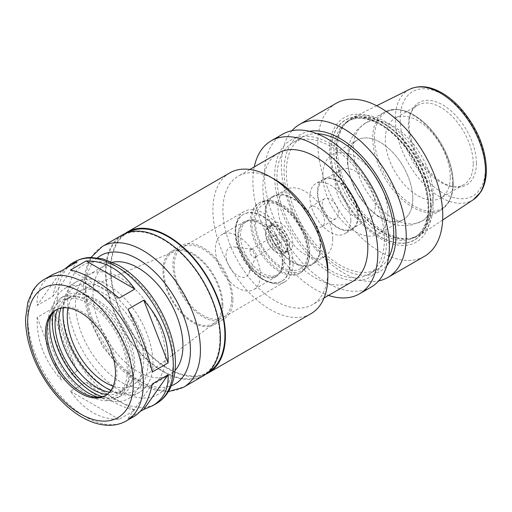 <?xml version="1.0" encoding="UTF-8"?>
<svg xmlns="http://www.w3.org/2000/svg" width="512" height="512" viewBox="0 0 512 512"><rect width="100%" height="100%" fill="white"/><g stroke="black" fill="none" stroke-linecap="round" stroke-linejoin="round"><path stroke-width="0.38" stroke-dasharray="2.56 1.92" d="M134.822 410.24C121.184 407.59 104.954 398.227 86.138 382.138L70.4 391.219C84.038 410.304 100.262 419.674 119.085 419.328L134.822 410.24L86.138 382.138M77.216 371.034C65.53 349.178 57.414 328.262 52.87 308.294L37.133 317.382C36.493 340.339 44.608 361.254 61.472 380.122L77.216 371.034L52.87 308.294M52.608 274.566C41.613 281.184 36.454 291.488 37.133 305.485L52.87 296.397C55.411 284.198 59.469 274.995 65.037 268.794M52.87 296.397L77.216 261.766M152.352 372L128.006 309.267M140.186 411.501L128.006 418.534L134.4 416.243M128.006 418.534L152.352 383.904M70.4 391.219L119.085 419.328M37.133 317.382L61.472 380.122M61.472 270.854L37.133 305.485M119.085 298.163L70.4 270.054M386.611 240.794A79.136 45.69 -120 0 0 302.675 136.378A79.136 45.69 -120 0 0 302.675 248.294A79.136 45.69 -120 0 0 386.611 240.794M384.371 239.501A75.968 43.859 -120 0 0 351.213 163.053A75.968 43.859 -120 0 0 292.672 142.701A75.968 43.859 -120 0 0 292.672 230.419A75.968 43.859 -120 0 0 368.634 274.278A75.968 43.859 -120 0 0 384.371 239.501M282.733 134.157A88.333 51.002 -120 0 0 282.733 236.154A88.333 51.002 -120 0 0 371.066 287.155M254.285 166.899A88.333 51.002 -120 0 0 328.486 295.418M278.253 153.062A74.202 42.842 -120 0 0 278.253 238.746A74.202 42.842 -120 0 0 352.448 281.581M275.379 179.821A74.202 42.842 -120 0 0 238.278 176.147A74.202 42.842 -120 0 0 238.278 261.824A74.202 42.842 -120 0 0 312.474 304.659A74.202 42.842 -120 0 0 327.84 270.694M229.747 172.909A81.267 46.918 -120 0 0 229.747 266.746A81.267 46.918 -120 0 0 311.014 313.664M124.89 233.626A81.267 46.918 -120 0 0 127.309 325.888A81.267 46.918 -120 0 0 206.003 374.118M128.032 232.454A80.557 46.509 -120 0 0 127.667 232.659A80.557 46.509 -120 0 0 127.667 325.683A80.557 46.509 -120 0 0 208.224 372.192A80.557 46.509 -120 0 0 208.582 371.981M219.91 338.202A80.557 46.509 -120 0 0 184.749 257.126A80.557 46.509 -120 0 0 122.669 235.546A80.557 46.509 -120 0 0 122.669 328.57A80.557 46.509 -120 0 0 203.226 375.078A80.557 46.509 -120 0 0 219.91 338.202M122.317 234.938A81.267 46.918 -120 0 0 122.317 328.774A81.267 46.918 -120 0 0 203.578 375.693M112.486 262.24A63.597 36.717 -120 0 0 106.163 264.659A63.597 36.717 -120 0 0 106.163 338.099A63.597 36.717 -120 0 0 169.76 374.816A63.597 36.717 -120 0 0 175.021 370.554M165.446 355.802A63.597 36.717 -120 0 0 137.683 291.795A63.597 36.717 -120 0 0 88.672 274.758A63.597 36.717 -120 0 0 88.672 348.192A63.597 36.717 -120 0 0 152.275 384.915A63.597 36.717 -120 0 0 165.446 355.802M105.92 395.334A49.466 28.557 -120 0 0 106.63 394.95A49.466 28.557 -120 0 0 116.87 372.301A49.466 28.557 -120 0 0 95.283 322.522A49.466 28.557 -120 0 0 57.165 309.267A49.466 28.557 -120 0 0 56.474 309.69M98.163 397.254A54.854 31.667 -120 0 0 102.336 398.131A54.854 31.667 -120 0 0 127.283 370.694A54.854 31.667 -120 0 0 95.533 308.314A54.854 31.667 -120 0 0 52.262 311.398A54.854 31.667 -120 0 0 50.931 315.443M129.094 371.738A57.414 33.152 -120 0 0 104.032 313.958A57.414 33.152 -120 0 0 59.789 298.573A57.414 33.152 -120 0 0 59.789 364.87A57.414 33.152 -120 0 0 117.203 398.022A57.414 33.152 -120 0 0 129.094 371.738M102.272 396.698A57.414 33.152 -120 0 0 121.702 395.424A57.414 33.152 -120 0 0 133.594 369.139A57.414 33.152 -120 0 0 108.531 311.36A57.414 33.152 -120 0 0 64.282 295.981A57.414 33.152 -120 0 0 53.466 312.16M107.034 394.554A53.709 31.008 -120 0 0 119.846 392.211A53.709 31.008 -120 0 0 130.97 367.629A53.709 31.008 -120 0 0 107.526 313.581A53.709 31.008 -120 0 0 66.138 299.194A53.709 31.008 -120 0 0 57.709 309.12M109.523 392.211A53.709 31.008 -120 0 0 123.59 390.048A53.709 31.008 -120 0 0 134.714 365.466A53.709 31.008 -120 0 0 111.27 311.418A53.709 31.008 -120 0 0 69.888 297.03A53.709 31.008 -120 0 0 60.979 308.128M141.709 369.504A63.597 36.717 -120 0 0 113.952 305.498A63.597 36.717 -120 0 0 64.941 288.461A63.597 36.717 -120 0 0 64.941 361.901A63.597 36.717 -120 0 0 128.538 398.618A63.597 36.717 -120 0 0 141.709 369.504M110.842 390.522A63.597 36.717 -120 0 0 139.782 392.128A63.597 36.717 -120 0 0 152.954 363.014A63.597 36.717 -120 0 0 125.19 299.008A63.597 36.717 -120 0 0 76.186 281.971A63.597 36.717 -120 0 0 63.104 307.834M63.008 311.085A63.597 36.717 -120 0 0 107.981 388.973M110.995 390.304A60.064 34.682 -120 0 0 147.955 363.014A60.064 34.682 -120 0 0 108.243 291.142A60.064 34.682 -120 0 0 63.373 307.808M113.184 386.17A54.061 31.213 -120 0 0 134.445 384.019A54.061 31.213 -120 0 0 143.712 360.557A54.061 31.213 -120 0 0 121.414 307.558A54.061 31.213 -120 0 0 80.531 290.643A54.061 31.213 -120 0 0 68.045 307.981M221.99 304.781A41.101 23.731 -120 0 0 205.037 264.493A41.101 23.731 -120 0 0 173.958 251.629A41.101 23.731 -120 0 0 172.378 299.866A41.101 23.731 -120 0 0 214.944 322.618A41.101 23.731 -120 0 0 221.99 304.781M222.912 305.312A42.4 24.48 -120 0 0 204.403 262.643A42.4 24.48 -120 0 0 171.731 251.283A42.4 24.48 -120 0 0 171.731 300.243A42.4 24.48 -120 0 0 214.131 324.723A42.4 24.48 -120 0 0 222.912 305.312M232.902 299.546A42.4 24.48 -120 0 0 214.394 256.877A42.4 24.48 -120 0 0 181.722 245.517A42.4 24.48 -120 0 0 181.722 294.477A42.4 24.48 -120 0 0 224.122 318.95A42.4 24.48 -120 0 0 232.902 299.546M231.654 298.822A40.634 23.462 -120 0 0 213.92 257.933A40.634 23.462 -120 0 0 182.605 247.046A40.634 23.462 -120 0 0 182.605 293.965A40.634 23.462 -120 0 0 223.238 317.421A40.634 23.462 -120 0 0 231.654 298.822M293.114 263.341A40.634 23.462 -120 0 0 275.379 222.445A40.634 23.462 -120 0 0 244.064 211.558A40.634 23.462 -120 0 0 235.654 230.163A40.634 23.462 -120 0 0 264.384 279.93A40.634 23.462 -120 0 0 284.698 281.939A40.634 23.462 -120 0 0 293.114 263.341M290.118 263.341A38.515 22.234 -120 0 0 273.306 224.582A38.515 22.234 -120 0 0 243.629 214.259A38.515 22.234 -120 0 0 235.654 231.891A38.515 22.234 -120 0 0 262.886 279.059A38.515 22.234 -120 0 0 282.138 280.966A38.515 22.234 -120 0 0 290.118 263.341M289.619 263.629A38.515 22.234 -120 0 0 272.806 224.87A38.515 22.234 -120 0 0 243.13 214.554A38.515 22.234 -120 0 0 243.13 259.021A38.515 22.234 -120 0 0 281.638 281.254A38.515 22.234 -120 0 0 289.619 263.629M284.243 260.525A30.918 17.85 -120 0 0 270.752 229.414A30.918 17.85 -120 0 0 246.925 221.133A30.918 17.85 -120 0 0 246.925 256.826A30.918 17.85 -120 0 0 277.843 274.675A30.918 17.85 -120 0 0 284.243 260.525M282.246 261.677A30.918 17.85 -120 0 0 268.749 230.566A30.918 17.85 -120 0 0 244.928 222.285A30.918 17.85 -120 0 0 244.928 257.984A30.918 17.85 -120 0 0 275.846 275.834A30.918 17.85 -120 0 0 282.246 261.677M282.874 262.042A31.802 18.362 -120 0 0 268.992 230.035A31.802 18.362 -120 0 0 244.486 221.517A31.802 18.362 -120 0 0 244.486 258.24A31.802 18.362 -120 0 0 276.288 276.595A31.802 18.362 -120 0 0 282.874 262.042M260.384 275.021A31.802 18.362 -120 0 0 246.502 243.021A31.802 18.362 -120 0 0 222.003 234.502A31.802 18.362 -120 0 0 222.003 271.219A31.802 18.362 -120 0 0 253.798 289.581A31.802 18.362 -120 0 0 260.384 275.021M249.773 268.896A16.794 9.696 -120 0 0 233.664 246.784A16.794 9.696 -120 0 0 229.504 266.886A16.794 9.696 -120 0 0 248.992 273.338A16.794 9.696 -120 0 0 249.773 268.896M256.179 255.091A4.416 2.547 -120 0 0 251.942 249.274A4.416 2.547 -120 0 0 250.848 249.466A4.416 2.547 -120 0 0 250.848 254.566A4.416 2.547 -120 0 0 255.264 257.114A4.416 2.547 -120 0 0 255.974 256.262A4.416 2.547 -120 0 0 256.179 255.091M282.246 240.045A4.416 2.547 -120 0 0 280.32 235.597A4.416 2.547 -120 0 0 276.915 234.413A4.416 2.547 -120 0 0 276.915 239.514A4.416 2.547 -120 0 0 281.331 242.067A4.416 2.547 -120 0 0 282.246 240.045M289.741 244.371A15.014 8.672 -120 0 0 283.187 229.261A15.014 8.672 -120 0 0 271.616 225.235A15.014 8.672 -120 0 0 271.616 242.573A15.014 8.672 -120 0 0 286.63 251.245A15.014 8.672 -120 0 0 289.741 244.371M287.245 245.811A15.014 8.672 -120 0 0 280.691 230.701A15.014 8.672 -120 0 0 269.12 226.675A15.014 8.672 -120 0 0 269.12 244.019A15.014 8.672 -120 0 0 284.134 252.685A15.014 8.672 -120 0 0 287.245 245.811M287.866 246.176A15.898 9.178 -120 0 0 280.928 230.17A15.898 9.178 -120 0 0 268.678 225.914A15.898 9.178 -120 0 0 268.678 244.269A15.898 9.178 -120 0 0 284.576 253.453A15.898 9.178 -120 0 0 287.866 246.176M292.864 243.29A15.898 9.178 -120 0 0 285.926 227.29A15.898 9.178 -120 0 0 273.67 223.027A15.898 9.178 -120 0 0 273.67 241.389A15.898 9.178 -120 0 0 289.574 250.566A15.898 9.178 -120 0 0 292.864 243.29M307.853 251.942A37.101 21.421 -120 0 0 281.626 206.502A37.101 21.421 -120 0 0 255.392 221.651A37.101 21.421 -120 0 0 281.619 267.091A37.101 21.421 -120 0 0 307.853 251.942L307.853 254.829A40.634 23.462 -120 0 0 279.123 205.062A40.634 23.462 -120 0 0 258.81 203.053A40.634 23.462 -120 0 0 258.81 249.971A40.634 23.462 -120 0 0 299.443 273.427A40.634 23.462 -120 0 0 307.853 254.829M309.107 254.106A40.634 23.462 -120 0 0 270.118 200.608A40.634 23.462 -120 0 0 260.058 202.33A40.634 23.462 -120 0 0 260.058 249.248A40.634 23.462 -120 0 0 300.691 272.71A40.634 23.462 -120 0 0 307.213 264.851A40.634 23.462 -120 0 0 309.107 254.106M309.747 252.73A39.398 22.746 -120 0 0 271.949 200.858A39.398 22.746 -120 0 0 262.189 202.528A39.398 22.746 -120 0 0 262.189 248.019A39.398 22.746 -120 0 0 301.587 270.765A39.398 22.746 -120 0 0 307.91 263.149A39.398 22.746 -120 0 0 309.747 252.73M320.723 246.387A39.398 22.746 -120 0 0 303.526 206.746A39.398 22.746 -120 0 0 273.165 196.186A39.398 22.746 -120 0 0 273.165 241.677A39.398 22.746 -120 0 0 312.563 264.422A39.398 22.746 -120 0 0 320.723 246.387M320.224 246.099A38.688 22.336 -120 0 0 303.334 207.168A38.688 22.336 -120 0 0 273.523 196.8A38.688 22.336 -120 0 0 273.523 241.472A38.688 22.336 -120 0 0 312.211 263.814A38.688 22.336 -120 0 0 320.224 246.099M332.717 238.886A38.688 22.336 -120 0 0 315.827 199.955A38.688 22.336 -120 0 0 286.01 189.587A38.688 22.336 -120 0 0 286.01 234.266A38.688 22.336 -120 0 0 324.704 256.602A38.688 22.336 -120 0 0 332.717 238.886M324.582 221.37A11.482 6.63 -120 0 0 319.571 209.811A11.482 6.63 -120 0 0 310.72 206.739A11.482 6.63 -120 0 0 310.72 219.994A11.482 6.63 -120 0 0 322.208 226.624A11.482 6.63 -120 0 0 324.582 221.37M338.464 213.357A11.482 6.63 -120 0 0 333.446 201.798A11.482 6.63 -120 0 0 324.602 198.726A11.482 6.63 -120 0 0 324.602 211.987A11.482 6.63 -120 0 0 336.083 218.611A11.482 6.63 -120 0 0 338.464 213.357M350.829 220.499A28.973 16.73 -120 0 0 338.182 191.341A28.973 16.73 -120 0 0 315.853 183.578A28.973 16.73 -120 0 0 315.853 217.03A28.973 16.73 -120 0 0 344.826 233.76A28.973 16.73 -120 0 0 350.829 220.499M358.323 216.173A28.973 16.73 -120 0 0 345.677 187.014A28.973 16.73 -120 0 0 323.347 179.251A28.973 16.73 -120 0 0 323.347 212.704A28.973 16.73 -120 0 0 352.32 229.434A28.973 16.73 -120 0 0 358.323 216.173M357.824 215.878A28.269 16.32 -120 0 0 345.485 187.437A28.269 16.32 -120 0 0 323.706 179.866A28.269 16.32 -120 0 0 323.706 212.499A28.269 16.32 -120 0 0 351.968 228.819A28.269 16.32 -120 0 0 357.824 215.878M375.315 205.786A28.269 16.32 -120 0 0 362.976 177.338A28.269 16.32 -120 0 0 341.19 169.766A28.269 16.32 -120 0 0 341.19 202.406A28.269 16.32 -120 0 0 369.459 218.726A28.269 16.32 -120 0 0 375.315 205.786M387.808 212.998A45.933 26.522 -120 0 0 367.757 166.771A45.933 26.522 -120 0 0 332.358 154.464A45.933 26.522 -120 0 0 332.358 207.507A45.933 26.522 -120 0 0 378.291 234.022A45.933 26.522 -120 0 0 387.808 212.998M412.787 198.573A45.933 26.522 -120 0 0 392.742 152.346A45.933 26.522 -120 0 0 357.344 140.038A45.933 26.522 -120 0 0 357.344 193.082A45.933 26.522 -120 0 0 403.277 219.597A45.933 26.522 -120 0 0 412.787 198.573A45.933 26.522 -120 0 0 364.07 137.965A45.933 26.522 -120 0 0 364.07 202.925A45.933 26.522 -120 0 0 412.787 198.573M450.253 176.941A45.933 26.522 -120 0 0 430.208 130.714A45.933 26.522 -120 0 0 394.81 118.413A45.933 26.522 -120 0 0 394.81 171.45A45.933 26.522 -120 0 0 440.742 197.971A45.933 26.522 -120 0 0 450.253 176.941M473.248 163.667A45.933 26.522 -120 0 0 453.203 117.44A45.933 26.522 -120 0 0 417.805 105.133A45.933 26.522 -120 0 0 410.432 114.016A45.933 26.522 -120 0 0 417.805 158.17A45.933 26.522 -120 0 0 452.358 186.637A45.933 26.522 -120 0 0 463.738 184.691A45.933 26.522 -120 0 0 473.248 163.667M476.403 163.174A47.565 27.462 -120 0 0 448.87 109.088A47.565 27.462 -120 0 0 411.354 111.763A47.565 27.462 -120 0 0 418.989 157.491A47.565 27.462 -120 0 0 454.771 186.97A47.565 27.462 -120 0 0 476.403 163.174M433.152 204.557A67.661 39.066 -120 0 0 404.397 137.299A67.661 39.066 -120 0 0 352.691 117.683A67.661 39.066 -120 0 0 345.677 123.098A67.661 39.066 -120 0 0 351.475 196.467A67.661 39.066 -120 0 0 412.115 238.17A67.661 39.066 -120 0 0 420.314 234.803A67.661 39.066 -120 0 0 433.152 204.557M428.787 208.384A69.267 39.994 -120 0 0 355.322 116.992A69.267 39.994 -120 0 0 355.322 214.95A69.267 39.994 -120 0 0 428.787 208.384M431.155 209.171A71.904 41.51 -120 0 0 354.886 114.298A71.904 41.51 -120 0 0 354.886 215.987A71.904 41.51 -120 0 0 431.155 209.171M336.141 103.322A88.333 51.002 -120 0 0 336.141 205.318A88.333 51.002 -120 0 0 424.474 256.32M291.987 130.694A88.333 51.002 -120 0 0 299.61 226.413A88.333 51.002 -120 0 0 378.688 280.87M309.402 131.315A79.136 45.69 -120 0 0 300.454 225.926A79.136 45.69 -120 0 0 386.861 265.478M317.05 133.747A75.968 43.859 -120 0 0 302.042 137.293A75.968 43.859 -120 0 0 302.042 225.011A75.968 43.859 -120 0 0 378.003 268.87A75.968 43.859 -120 0 0 388.576 257.638M102.33 246.477A81.267 46.918 -120 0 0 102.33 340.314A81.267 46.918 -120 0 0 183.59 387.232M97.491 257.818A74.202 42.842 -120 0 0 100.864 341.158A74.202 42.842 -120 0 0 171.347 385.747M173.318 360.346A74.726 43.142 -120 0 0 94.054 261.741A74.726 43.142 -120 0 0 94.054 367.424A74.726 43.142 -120 0 0 173.318 360.346M74.579 261.882A81.798 47.226 -120 0 0 74.579 356.333A81.798 47.226 -120 0 0 156.378 403.558M44.602 279.194A81.798 47.226 -120 0 0 44.602 373.638A81.798 47.226 -120 0 0 126.394 420.864M433.267 195.405A56.531 32.64 -120 0 0 408.589 138.515A56.531 32.64 -120 0 0 365.024 123.366A56.531 32.64 -120 0 0 365.024 188.646A56.531 32.64 -120 0 0 421.555 221.286A56.531 32.64 -120 0 0 433.267 195.405M452.704 184.186A56.531 32.64 -120 0 0 428.026 127.29A56.531 32.64 -120 0 0 384.461 112.147A56.531 32.64 -120 0 0 384.461 177.421A56.531 32.64 -120 0 0 440.992 210.061A56.531 32.64 -120 0 0 452.704 184.186M453.158 183.2A55.648 32.128 -120 0 0 394.131 109.773A55.648 32.128 -120 0 0 394.131 188.474A55.648 32.128 -120 0 0 453.158 183.2M485.363 168.352A60.237 34.778 -120 0 0 421.472 88.87A60.237 34.778 -120 0 0 421.472 174.061A60.237 34.778 -120 0 0 485.363 168.352M409.658 89.286A63.77 36.819 -120 0 0 408.512 163.539A63.77 36.819 -120 0 0 473.389 199.667M431.027 205.267A67.027 38.701 -120 0 0 397.523 133.594A67.027 38.701 -120 0 0 344.378 124.57A67.027 38.701 -120 0 0 350.118 197.254A67.027 38.701 -120 0 0 410.189 238.566A67.027 38.701 -120 0 0 431.027 205.267M430.592 205.459A66.957 38.656 -120 0 0 401.363 138.08A66.957 38.656 -120 0 0 349.766 120.141A66.957 38.656 -120 0 0 349.766 197.453A66.957 38.656 -120 0 0 416.723 236.109A66.957 38.656 -120 0 0 430.592 205.459M428.653 206.579A66.957 38.656 -120 0 0 399.43 139.194A66.957 38.656 -120 0 0 347.834 121.261A66.957 38.656 -120 0 0 347.834 198.573A66.957 38.656 -120 0 0 414.784 237.229A66.957 38.656 -120 0 0 428.653 206.579M428.653 208.307A69.075 39.878 -120 0 0 355.386 117.165A69.075 39.878 -120 0 0 355.386 214.854A69.075 39.878 -120 0 0 428.653 208.307M249.856 169.459L238.278 176.147M324.051 297.978L312.474 304.659M127.667 232.659L122.669 235.546M208.224 372.192L203.226 375.078M90.944 257.446L85.683 269.261L83.437 285.248L84.826 301.875L89.402 319.302L102.803 346.848L121.824 370.182L140.941 384.41L155.398 390.214L168.403 391.603M106.163 264.659L88.672 274.758M169.76 374.816L152.275 384.915M57.165 309.267L55.77 310.074M106.63 394.95L105.235 395.75M94.374 397.043L102.336 398.131M49.222 318.829L52.262 311.398M64.282 295.981L59.789 298.573M121.702 395.424L117.203 398.022M69.888 297.03L66.138 299.194M123.59 390.048L119.846 392.211M76.186 281.971L64.941 288.461M139.782 392.128L128.538 398.618M173.958 251.629L80.531 290.643M214.944 322.618L134.445 384.019M181.722 245.517L171.731 251.283M224.122 318.95L214.131 324.723M244.064 211.558L182.605 247.046M284.698 281.939L223.238 317.421M262.886 279.059L264.384 279.93M235.654 231.891L235.654 230.163M243.629 214.259L243.13 214.554M282.138 280.966L281.638 281.254M246.925 221.133L244.928 222.285M277.843 274.675L275.846 275.834M244.486 221.517L222.003 234.502M276.288 276.595L253.798 289.581M251.942 249.274L233.664 246.784M255.974 256.262L248.992 273.338M276.915 234.413L250.848 249.466M281.331 242.067L255.264 257.114M271.616 225.235L269.12 226.675M286.63 251.245L284.134 252.685M273.67 223.027L268.678 225.914M289.574 250.566L284.576 253.453M281.626 206.502L279.123 205.062M260.058 202.33L258.81 203.053M300.691 272.71L299.443 273.427M271.949 200.858L270.118 200.608M307.91 263.149L307.213 264.851M273.165 196.186L262.189 202.528M312.563 264.422L301.587 270.765M286.01 189.587L273.523 196.8M324.704 256.602L312.211 263.814M324.602 198.726L310.72 206.739M336.083 218.611L322.208 226.624M323.347 179.251L315.853 183.578M352.32 229.434L344.826 233.76M341.19 169.766L323.706 179.866M369.459 218.726L351.968 228.819M357.344 140.038L332.358 154.464M403.277 219.597L378.291 234.022M365.024 123.366L356.506 130.406L350.656 139.757L348.416 146.47L347.354 163.181L350.688 178.598L357.478 193.491L366.886 206.464L378.381 216.774L393.178 224.096L400.154 225.53L411.187 225.139L421.555 221.286L440.992 210.061L448.403 202.797C451.603 197.613 453.21 191.168 453.222 183.462C453.203 176.691 451.981 169.562 449.555 162.067C444.525 147.155 436.518 134.413 425.542 123.853C410.368 110.144 396.678 106.24 384.461 112.147L365.024 123.366M417.805 105.133L394.81 118.413M463.738 184.691L440.742 197.971M452.358 186.637L454.771 186.97M410.432 114.016L411.354 111.763M376.685 105.728L352.691 117.683M442.662 220.006L420.314 234.803M345.677 123.098L344.378 124.57L349.766 120.141L347.834 121.261C355.571 116.87 365.178 117.376 376.653 122.765C386.989 127.904 396.627 136.224 405.568 147.725C420.032 167.29 427.52 187.2 428.032 207.443C427.75 222.214 423.334 232.141 414.784 237.229L416.723 236.109L410.189 238.566L412.115 238.17M302.042 137.293L292.672 142.701M378.003 268.87L368.634 274.278"/><path stroke-width="0.77" d="M143.75 300.179C160.614 319.046 168.723 339.955 168.09 362.912L152.352 372C147.808 352.032 139.693 331.123 128.006 309.267L143.75 300.179L168.09 362.912M126.394 420.864A81.798 47.226 -120 0 0 143.334 383.424A81.798 47.226 -120 0 0 107.629 301.107A81.798 47.226 -120 0 0 44.602 279.194C39.706 282.048 35.725 285.997 32.64 291.04L27.859 302.112L25.6 318.202C25.459 329.094 27.462 340.518 31.603 352.48C40.992 379.949 61.677 406.304 83.488 418.022C92.544 423.002 101.421 425.427 110.118 425.299C116.038 425.158 121.466 423.68 126.394 420.864L134.4 416.243C142.88 411.078 148.864 400.301 152.352 383.904L168.09 374.816C168.762 388.813 163.61 399.117 152.614 405.728L143.75 409.446L140.186 411.501M168.09 374.816L143.75 409.446M65.037 268.794L70.822 264.051L77.216 261.766L61.472 270.854L52.608 274.566L44.602 279.194M119.085 298.163C100.262 282.074 84.038 272.704 70.4 270.054L86.138 260.966C104.954 260.627 121.184 269.997 134.822 289.075L119.085 298.163M86.138 260.966L134.822 289.075M328.486 295.418A88.333 51.002 -120 0 0 359.52 293.824L371.066 287.155A88.333 51.002 -120 0 0 389.363 246.72A88.333 51.002 -120 0 0 350.803 157.824A88.333 51.002 -120 0 0 282.733 134.157L271.187 140.826A88.333 51.002 -120 0 0 254.285 166.899M359.52 293.824A88.333 51.002 -120 0 0 377.811 253.382A88.333 51.002 -120 0 0 339.251 164.493A88.333 51.002 -120 0 0 271.187 140.826M324.051 297.978L352.448 281.581A74.202 42.842 -120 0 0 367.821 247.616A74.202 42.842 -120 0 0 335.43 172.947A74.202 42.842 -120 0 0 278.253 153.062L249.856 169.459M206.003 374.118A81.267 46.918 -120 0 0 208.576 372.806L311.014 313.664A81.267 46.918 -120 0 0 327.84 276.467L327.84 270.694A74.202 42.842 -120 0 0 275.379 179.821L270.381 176.934A81.267 46.918 -120 0 0 229.747 172.909L127.309 232.051A81.267 46.918 -120 0 0 124.89 233.626M327.84 276.467A81.267 46.918 -120 0 0 270.381 176.934M208.576 372.806A81.267 46.918 -120 0 0 225.408 335.603A81.267 46.918 -120 0 0 189.933 253.824A81.267 46.918 -120 0 0 127.309 232.051M208.582 371.981A80.557 46.509 -120 0 0 224.909 335.315A80.557 46.509 -120 0 0 189.978 254.496A80.557 46.509 -120 0 0 128.032 232.454M168.403 391.603L183.59 387.232L203.578 375.693A81.267 46.918 -120 0 0 220.41 338.49A81.267 46.918 -120 0 0 184.941 256.704A81.267 46.918 -120 0 0 122.317 234.938L102.33 246.477L90.944 257.446M175.021 370.554A63.597 36.717 -120 0 0 182.938 345.702A63.597 36.717 -120 0 0 158.899 285.869A63.597 36.717 -120 0 0 112.486 262.24M115.475 373.107A49.466 28.557 -120 0 0 93.888 323.328A49.466 28.557 -120 0 0 55.77 310.074A49.466 28.557 -120 0 0 55.77 367.194A49.466 28.557 -120 0 0 105.235 395.75A49.466 28.557 -120 0 0 115.475 373.107M56.474 309.69A49.466 28.557 -120 0 0 49.222 318.829A49.466 28.557 -120 0 0 57.165 366.387A49.466 28.557 -120 0 0 94.374 397.043A49.466 28.557 -120 0 0 105.92 395.334M50.931 315.443A54.854 31.667 -120 0 0 98.163 397.254M53.466 312.16A57.414 33.152 -120 0 0 102.272 396.698M57.709 309.12A53.709 31.008 -120 0 0 66.138 361.203A53.709 31.008 -120 0 0 107.034 394.554M60.979 308.128A53.709 31.008 -120 0 0 69.888 359.04A53.709 31.008 -120 0 0 109.523 392.211M63.104 307.834A63.597 36.717 -120 0 0 63.008 311.085L63.008 313.971A60.064 34.682 -120 0 0 105.485 387.533A60.064 34.682 -120 0 0 110.995 390.304M105.485 387.533L107.981 388.973A63.597 36.717 -120 0 0 110.842 390.522M63.373 307.808A60.064 34.682 -120 0 0 63.008 313.971M68.045 307.981A54.061 31.213 -120 0 0 113.184 386.17M378.688 280.87A88.333 51.002 -120 0 0 387.942 277.408L424.474 256.32A88.333 51.002 -120 0 0 442.771 215.878A88.333 51.002 -120 0 0 404.211 126.989A88.333 51.002 -120 0 0 336.141 103.322L299.61 124.416A88.333 51.002 -120 0 0 291.987 130.694M387.942 277.408A88.333 51.002 -120 0 0 406.24 236.973A88.333 51.002 -120 0 0 367.68 148.077A88.333 51.002 -120 0 0 299.61 124.416M386.861 265.478A79.136 45.69 -120 0 0 395.981 235.386A79.136 45.69 -120 0 0 366.65 161.619A79.136 45.69 -120 0 0 309.402 131.315M388.576 257.638A75.968 43.859 -120 0 0 393.741 234.093A75.968 43.859 -120 0 0 317.05 133.747M183.59 387.232A81.267 46.918 -120 0 0 200.422 350.029A81.267 46.918 -120 0 0 164.954 268.25A81.267 46.918 -120 0 0 102.33 246.477M171.347 385.747A74.202 42.842 -120 0 0 190.432 350.029A74.202 42.842 -120 0 0 155.699 272.96A74.202 42.842 -120 0 0 97.491 257.818M173.318 366.112A81.798 47.226 -120 0 0 137.613 283.795A81.798 47.226 -120 0 0 74.579 261.882C79.501 259.078 84.915 257.6 90.816 257.446L102.797 258.848L117.862 264.934C127.366 270.259 136.262 277.702 144.544 287.27C163.174 308.627 175.558 338.771 175.386 363.226C175.411 374.298 173.056 383.789 168.333 391.712C165.254 396.749 161.267 400.698 156.378 403.558A81.798 47.226 -120 0 0 173.318 366.112M133.344 383.424A74.726 43.142 -120 0 0 54.08 284.819A74.726 43.142 -120 0 0 54.08 390.502A74.726 43.142 -120 0 0 133.344 383.424M485.485 171.162A63.77 36.819 -120 0 0 458.387 107.776A63.77 36.819 -120 0 0 409.658 89.286C418.899 85.056 429.248 86.029 440.704 92.211C448.173 96.307 455.206 102.125 461.792 109.67C477.491 128.518 485.696 148.557 486.4 169.792C486.4 178.509 484.557 185.875 480.87 191.891L473.389 199.667A63.77 36.819 -120 0 0 485.485 171.162M74.579 261.882L70.822 264.051M156.378 403.558L152.614 405.728M409.658 89.286L376.685 105.728M473.389 199.667L442.662 220.006"/></g></svg>
